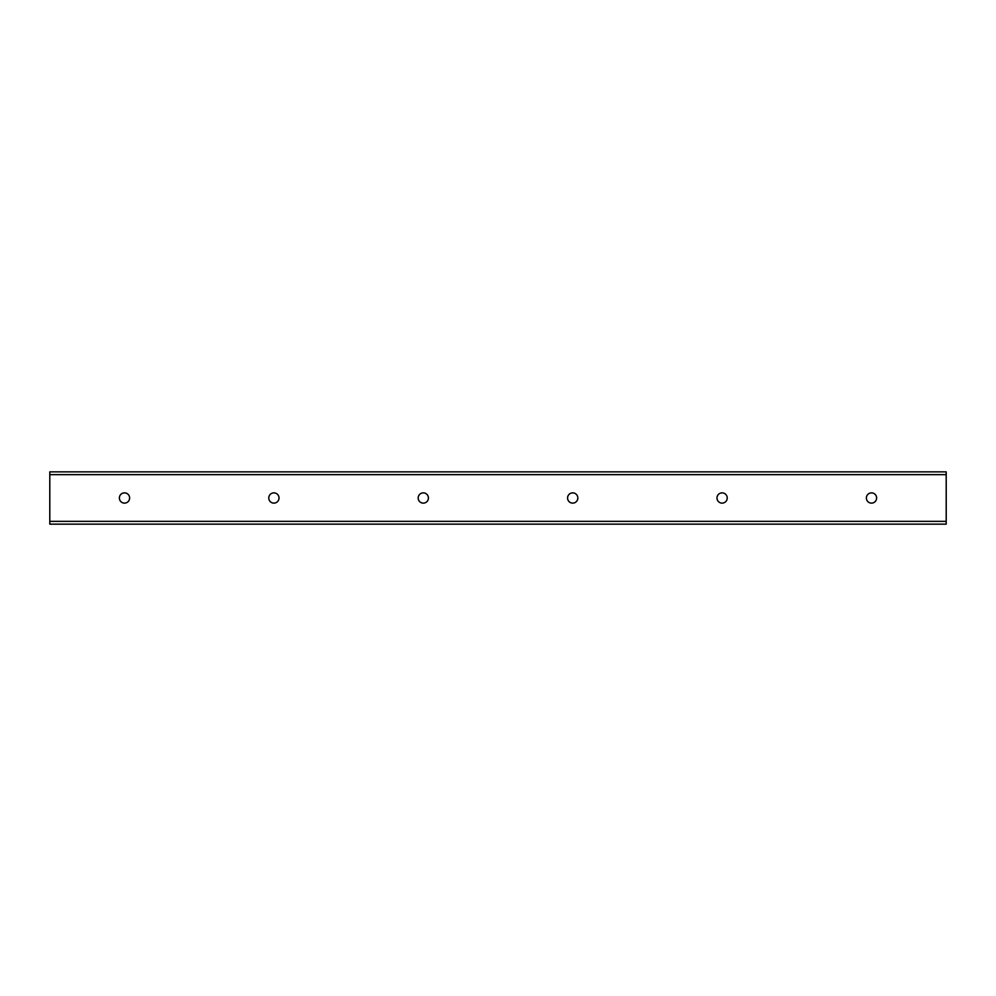<?xml version="1.0" encoding="UTF-8"?>
<svg xmlns="http://www.w3.org/2000/svg" width="996" height="996" viewBox="0 0 996 996"><rect width="100%" height="100%" fill="white"/><g stroke="black" fill="none" stroke-linecap="round" stroke-linejoin="round"><path stroke-width="1.49" d="M124.5 492.871A5.129 5.129 0 0 1 129.629 498A5.129 5.129 0 0 1 124.5 503.129A5.129 5.129 0 0 1 119.371 498A5.129 5.129 0 0 1 124.5 492.871M273.9 492.871A5.129 5.129 0 0 1 279.029 498A5.129 5.129 0 0 1 273.9 503.129A5.129 5.129 0 0 1 268.771 498A5.129 5.129 0 0 1 273.9 492.871M423.3 492.871A5.129 5.129 0 0 1 428.429 498A5.129 5.129 0 0 1 423.3 503.129A5.129 5.129 0 0 1 418.171 498A5.129 5.129 0 0 1 423.3 492.871M572.7 492.871A5.129 5.129 0 0 1 577.829 498A5.129 5.129 0 0 1 572.7 503.129A5.129 5.129 0 0 1 567.571 498A5.129 5.129 0 0 1 572.7 492.871M722.1 492.871A5.129 5.129 0 0 1 727.229 498A5.129 5.129 0 0 1 722.1 503.129A5.129 5.129 0 0 1 716.971 498A5.129 5.129 0 0 1 722.1 492.871M871.5 492.871A5.129 5.129 0 0 1 876.629 498A5.129 5.129 0 0 1 871.5 503.129A5.129 5.129 0 0 1 866.371 498A5.129 5.129 0 0 1 871.5 492.871M49.8 524.145L946.2 524.145L946.2 471.855L49.8 471.855L49.8 524.145M49.8 521.344L946.2 521.344M49.8 474.656L946.2 474.656"/></g></svg>
